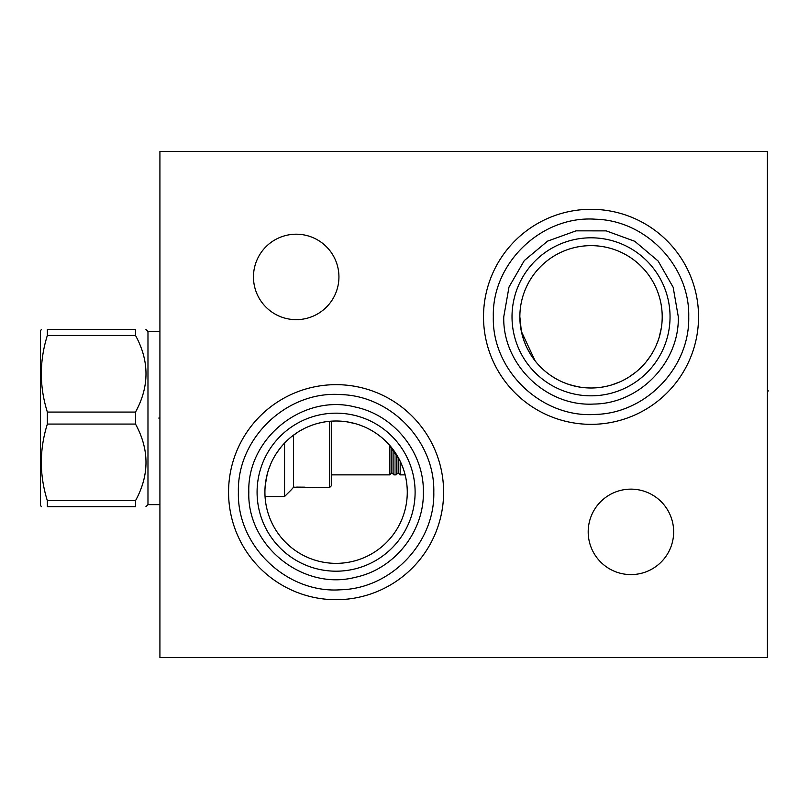 <?xml version="1.0" encoding="UTF-8"?>
<svg xmlns="http://www.w3.org/2000/svg" width="809" height="809" viewBox="0 0 809 809"><rect width="100%" height="100%" fill="white"/><g stroke="black" fill="none" stroke-linecap="round" stroke-linejoin="round"><path stroke-width="1.21" d="M159.919 151.384L159.919 657.616L767.407 657.616L767.407 151.384L159.919 151.384M483.509 316.825A107.526 107.526 0 0 1 591.035 209.298A107.526 107.526 0 0 1 698.551 316.825A107.526 107.526 0 0 1 591.035 424.341A107.526 107.526 0 0 1 483.509 316.825M228.563 492.175A107.526 107.526 0 0 1 336.089 384.659A107.526 107.526 0 0 1 443.615 492.175A107.526 107.526 0 0 1 336.089 599.702A107.526 107.526 0 0 1 228.563 492.175M253.47 276.931A42.725 42.725 0 0 1 296.205 234.206A42.725 42.725 0 0 1 338.931 276.931A42.725 42.725 0 0 1 296.205 319.656A42.725 42.725 0 0 1 253.47 276.931M588.194 531.867A42.725 42.725 0 0 1 630.919 489.142A42.725 42.725 0 0 1 673.654 531.867A42.725 42.725 0 0 1 630.919 574.592A42.725 42.725 0 0 1 588.194 531.867M662.207 316.825A71.172 71.172 0 0 0 591.035 245.643A71.172 71.172 0 0 0 519.853 316.825A71.172 71.172 0 0 0 591.035 387.996A71.172 71.172 0 0 0 662.207 316.825L662.207 316.622M661.934 323.074L661.823 324.237M661.742 324.955L661.489 326.897M661.469 327.028L661.115 329.223M661.115 329.273L660.073 334.147M660.053 334.188L659.365 336.726M659.325 336.868L658.546 339.376M658.526 339.406L657.575 342.065M587.233 387.895L583.572 387.602M575.644 386.318L572.924 385.65M569.192 384.558L566.421 383.608M565.865 383.395L563.742 382.556M559.848 380.796L558.362 380.058M550.171 375.103L549.422 374.567M545.6 371.604L544.326 370.532M541.666 368.095L541.019 367.458M538.258 364.586L540.564 367.013M540.968 367.417L541.899 368.317M546.641 372.453L545.579 371.594M549.351 374.516L550.15 375.083M564.389 382.819L564.995 383.062M566.978 383.81L569.233 384.578M573.925 385.913L574.896 386.146M583.623 387.612L586.474 387.855M590.974 387.996L588.699 387.956M585.21 387.754L583.734 387.622M580.72 387.248L577.515 386.702M574.107 385.954L567.129 383.86M564.753 382.97L562.063 381.828M561.638 381.646L558.706 380.23M556.693 379.168L551.677 376.124M549.999 374.982L548.037 373.546M535.133 360.885L521.37 331.447L519.853 316.825M595.293 387.865L599.53 387.491M603.736 386.854L607.893 385.974M611.968 384.851L619.805 381.919M623.527 380.149L627.086 378.187M630.474 376.074L633.669 373.819M636.663 371.442L637.391 370.825M639.474 368.975L642.073 366.426M646.715 361.158L648.727 358.508M648.757 358.458L650.628 355.738M652.317 353.007L653.854 350.277M600.511 387.359L599.388 387.501M519.934 320.243L520.025 321.739M520.167 323.448L520.369 325.37M520.652 327.473L521.036 329.738M521.522 332.135L522.847 337.232M523.696 339.881L525.82 345.332M527.094 348.092L530.117 353.634M531.867 356.395L535.922 361.866M540.715 367.165L543.436 369.743M546.358 372.231L549.463 374.597M551.839 376.236L552.769 376.842M556.268 378.936L559.949 380.847M563.782 382.576L567.756 384.083M571.842 385.357L580.255 387.177M584.543 387.703L586.191 387.835M588.163 387.936L588.861 387.966M593.725 387.946L596.961 387.754M601.795 387.177L606.032 386.399M607.984 385.944L609.905 385.448M614.304 384.083L618.268 382.576M622.101 380.857L625.782 378.936M629.281 376.842L635.702 372.231M638.614 369.753L643.822 364.566M646.128 361.876L650.183 356.405M651.943 353.644L653.085 351.672M653.53 350.884L654.966 348.103M656.241 345.342L658.364 339.891M659.214 337.242L661.408 327.483M661.459 327.109L661.904 323.458M599.934 387.44L596.223 387.804L599.934 387.44M595.707 387.845L592.461 387.986L595.707 387.845M584.128 387.663L581.246 387.319L584.128 387.663M571.356 385.226L570.719 385.033L571.356 385.226M567.483 383.992L564.409 382.829L567.483 383.992M562.245 381.919L561.527 381.595L562.245 381.919M558.817 380.291L556.299 378.946L558.817 380.291M551.809 376.215L549.837 374.86L551.809 376.215M545.509 371.533L544.922 371.038L545.509 371.533M542.434 368.823L541.403 367.842L542.434 368.823M604.121 386.783L605.162 386.581L604.121 386.783M264.947 489.961L265.089 487.22M267.182 474.347L265.221 485.542L267.142 474.499M268.76 469.109L270.884 463.658L268.76 469.109M273.594 458.116L273.998 457.398M276.941 452.595L280.996 447.124L276.941 452.595M283.302 444.434L288.51 439.247L283.302 444.434M291.422 436.769L297.843 432.158L291.422 436.769M301.342 430.064L305.023 428.143L301.342 430.064M308.856 426.424L312.83 424.907L308.856 426.424M316.916 423.633L318.918 423.107L316.916 423.633M321.092 422.601L325.329 421.823L321.092 422.601M329.617 421.297L333.935 421.034L329.617 421.297L329.607 487.524L293.566 487.21L291.22 489.87L293.566 487.21L293.566 435.1M338.263 421.034L342.581 421.297L338.263 421.034M346.869 421.823L355.282 423.643L346.869 421.823M359.368 424.917L363.342 426.424L359.368 424.917M367.175 428.153L370.856 430.064L367.175 428.153M377.661 434.403L380.776 436.779L377.661 434.403M383.688 439.257L388.896 444.454L383.688 439.257M391.202 447.134L395.257 452.605L391.202 447.134M397.007 455.366L400.03 460.908L397.007 455.366M401.304 463.668L403.428 469.119L401.304 463.668M404.278 471.768L405.602 476.865L404.278 471.768M406.088 479.262L406.462 481.527L406.088 479.262M406.755 483.63L406.957 485.552L406.755 483.63M407.099 487.271L407.19 488.757L407.099 487.271M264.917 492.175L264.917 492.175A71.172 71.172 0 0 1 336.089 421.004A71.172 71.172 0 0 1 407.271 492.175L407.271 492.175A71.172 71.172 0 0 1 336.089 563.357A71.172 71.172 0 0 1 264.917 492.175M293.04 435.495L295.71 433.563M299.381 431.197L302.182 429.599M306.763 427.324L308.998 426.363M311.738 425.301L314.731 424.28M318.928 423.107L322.478 422.318M329.061 421.347L330.638 421.216M335.068 421.014L336.089 421.004M375.437 432.866L377.297 434.14M380.766 436.769L382.202 437.962M330.173 421.246L326.452 421.661M341.297 421.196L344.472 421.499M349.063 422.197L353.3 423.117M358.326 424.563L361.502 425.696M362.776 426.191L363.514 426.495M369.582 429.377L372.797 431.197M376.438 433.543L379.441 435.727M382.455 438.175L384.376 439.884M384.548 440.045L387.865 443.332M389.018 444.596L399.515 459.866M400.849 462.647L401.284 463.597M402.103 465.559L402.872 467.551M403.994 470.848L404.429 472.264M404.894 473.943L405.279 475.449M405.936 478.473L406.239 480.101M406.482 481.618L406.816 484.126M406.735 483.499L406.634 482.73M159.919 331.498L147.976 331.498L147.976 504.634L145.944 506.667M135.518 500.67L47.347 500.67L47.347 506.667C39.348 506.667 39.348 506.667 47.347 506.667C39.348 506.667 39.348 506.667 47.347 506.667L135.518 506.667C149.483 506.667 149.483 506.667 135.518 506.667C149.483 506.667 149.483 506.667 135.518 506.667L135.518 500.67C149.483 475.136 149.483 449.602 135.518 424.068L135.518 412.074C149.483 386.54 149.483 361.006 135.518 335.472L47.347 335.472L47.347 329.475C39.348 329.475 39.348 329.475 47.347 329.475C39.348 329.475 39.348 329.475 47.347 329.475L135.518 329.475L135.518 335.472M135.518 329.475C149.483 329.475 149.483 329.475 135.518 329.475C149.483 329.475 149.483 329.475 135.518 329.475M135.518 412.074L47.347 412.074C39.348 386.54 39.348 361.006 47.347 335.472M135.518 424.068L47.347 424.068L47.347 412.074M47.347 500.67C39.348 475.136 39.348 449.602 47.347 424.068M41.33 506.667L40.45 505.14L40.45 330.992L41.33 329.475M291.22 489.87L284.556 496.534L284.556 443.089M331.639 474.863L389.857 474.863L389.857 445.537M389.857 474.863L391.88 472.84L391.88 447.974M391.88 472.84L393.902 474.863L393.902 450.664M393.902 474.863L396.127 474.863L396.127 453.95M396.127 474.863L398.159 472.84L398.159 457.338M398.159 472.84L400.182 474.863L400.182 461.221M400.182 474.863L405.127 474.863M305.003 487.17L296.579 487.109M294.628 487.17L293.566 487.21M329.607 487.524L331.639 485.501L331.639 421.145M159.919 418.071L158.776 418.071L159.919 418.071M767.407 390.929L768.55 390.929L767.407 390.929M512.016 316.825A79.009 79.009 0 0 0 591.035 395.834A79.009 79.009 0 0 0 670.044 316.825A79.009 79.009 0 0 0 591.035 237.806A79.009 79.009 0 0 0 512.016 316.825M257.08 492.175A79.009 79.009 0 0 0 336.089 571.194A79.009 79.009 0 0 0 415.108 492.175A79.009 79.009 0 0 0 336.089 413.166A79.009 79.009 0 0 0 257.08 492.175M688.732 316.825C689.946 266.303 646.199 220.422 595.677 219.229C541.899 215.174 491.842 262.905 493.328 316.825C491.842 370.734 541.899 418.465 595.677 414.41C646.199 413.217 689.946 367.337 688.732 316.825M433.796 492.175C435.009 441.663 391.253 395.783 340.741 394.59C286.952 390.535 236.895 438.266 238.392 492.175C236.895 546.095 286.952 593.826 340.741 589.771C391.253 588.578 435.009 542.697 433.796 492.175M159.919 504.634L147.976 504.634M147.976 331.498L145.944 329.475M284.556 496.534L265.049 496.534M678.306 316.825C679.429 362.452 639.423 403.742 593.776 404.055C546.196 406.836 502.47 364.465 503.754 316.825L509.003 287.023L524.293 260.579L547.612 241.112L576.028 230.848L606.244 230.878L634.772 241.294L658.121 261.004L673.149 287.256L678.306 316.825M423.37 492.175C424.078 531.938 394.084 569.374 355.131 577.353C302.991 590.904 246.967 546.024 248.818 492.175C246.967 438.336 302.991 393.447 355.131 407.008C394.084 414.987 424.078 452.423 423.37 492.175"/></g></svg>
